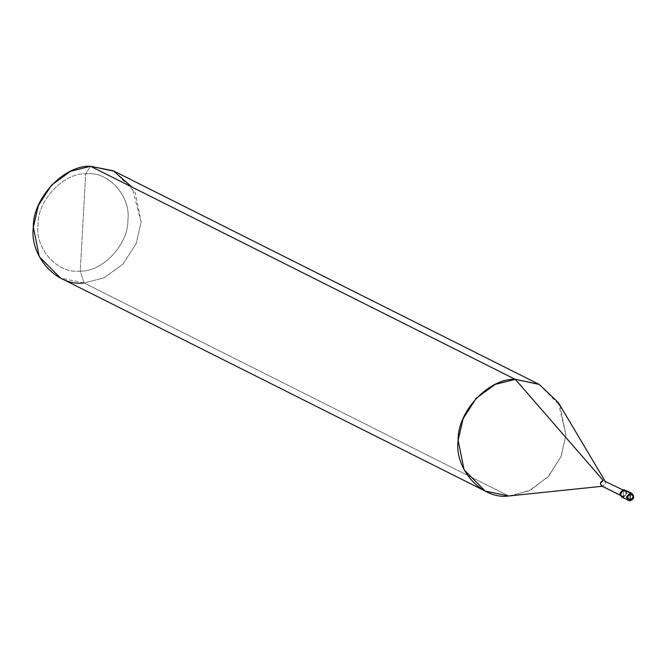<?xml version="1.0" encoding="UTF-8"?>
<svg xmlns="http://www.w3.org/2000/svg" width="667" height="667" viewBox="0 0 667 667"><rect width="100%" height="100%" fill="white"/><g stroke="black" fill="none" stroke-linecap="round" stroke-linejoin="round"><path stroke-width="0.5" stroke-dasharray="3.33 2.5" d="M625.329 490.028L627.13 493.422L623.32 497.482L623.762 489.703L623.32 497.482L629.74 500.7L633.55 496.64L631.741 493.247M629.948 500.684L623.32 497.482L627.13 493.422L626.53 491.095M623.32 497.482L621.752 497.157M114.04 171.161L135.218 192.521L141.137 221.994L136.151 243.647L123.045 263.999L104.052 277.864L83.984 282.916L80.248 271.052C57.904 274.295 34.701 248.758 38.052 224.621C37.394 200.667 63.582 172.753 85.684 173.854L80.248 271.052C102.351 272.153 128.539 244.23 127.872 220.285C131.232 196.148 108.021 170.61 85.684 173.854L90.504 166.275L85.684 173.854C63.582 172.753 37.394 200.667 38.052 224.621C34.701 248.758 57.904 274.295 80.248 271.052L85.684 173.854C108.021 170.61 131.232 196.148 127.872 220.285C128.539 244.23 102.351 272.153 80.248 271.052L83.984 282.916L508.771 495.981L528.839 490.929L547.84 477.063L560.947 456.712L565.924 435.067L560.005 405.594L538.836 384.234M623.378 496.506L623.703 490.679C627.072 492.454 626.963 494.397 623.378 496.506L626.238 493.463L624.879 490.92L622.428 490.037L623.703 490.679L623.378 496.506C620.01 494.731 620.118 492.788 623.703 490.679L620.844 493.722L622.203 496.265L602.851 486.21L623.378 496.506M604.352 480.624L605.703 483.166L602.851 486.21L605.703 483.166L605.252 481.424M558.346 402.576L565.924 435.067L561.272 455.911L549.049 475.738L531.074 489.828L511.606 495.764M602.851 486.21L601.676 485.968M508.771 495.981L83.984 282.916L104.052 277.864L123.045 263.999L136.151 243.647L141.137 221.994L132.033 187.11M83.984 282.916L60.439 278.031M624.879 490.92L622.811 489.886M602.993 486.201L602.284 486.276M605.328 481.541L604.969 480.932M622.203 496.265L620.135 495.231"/><path stroke-width="1" d="M626.53 491.095L630.173 492.921L626.363 496.982L628.172 500.375L629.84 500.725L628.172 500.375L626.363 496.982L630.173 492.921L631.741 493.247L630.173 492.921L630.548 494.105C626.963 496.223 626.855 498.166 630.223 499.942C626.855 498.166 626.963 496.223 630.548 494.105L629.74 500.7L630.223 499.942C633.8 497.832 633.908 495.881 630.548 494.105C633.908 495.881 633.8 497.832 630.223 499.942L630.173 492.921L623.762 489.703C618.976 492.521 618.834 495.114 623.32 497.482M631.741 493.247L623.762 489.703L619.951 493.763L621.752 497.157L629.84 500.725C634.234 499.316 634.867 496.823 631.741 493.247L633.55 496.64L629.948 500.684M605.252 481.424L622.811 489.886M620.135 495.231L601.676 485.968L600.317 483.425L603.176 480.382L515.299 379.348L539.194 384.409L558.346 402.576L605.328 481.541M602.993 486.201L508.771 495.981C481.966 499.875 454.119 469.234 458.146 440.262C457.345 411.531 488.778 378.022 515.299 379.348L90.504 166.275L114.04 171.161L538.836 384.234L515.299 379.348L603.176 480.382C599.591 482.491 599.483 484.434 602.851 486.21M132.033 187.11L113.198 170.752L90.504 166.275L515.299 379.348L495.231 384.4L476.23 398.266L463.123 418.618L458.146 440.262L464.065 469.735L485.234 491.095L508.771 495.981M485.234 491.095L60.439 278.031L39.27 256.67L33.35 227.197L38.336 205.544L51.442 185.201L70.435 171.327L90.504 166.275C63.982 164.957 32.55 198.458 33.35 227.197C29.331 256.17 57.17 286.81 83.984 282.916"/></g></svg>
